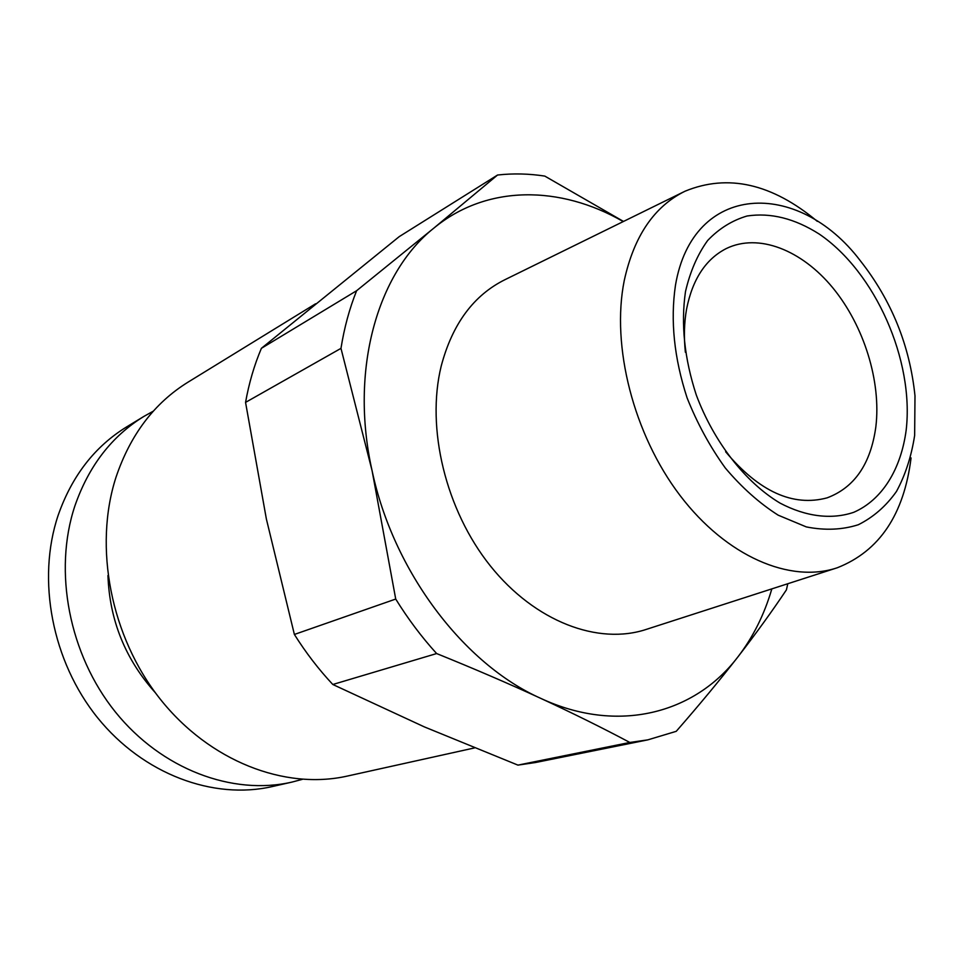 <?xml version="1.0" encoding="UTF-8"?>
<svg xmlns="http://www.w3.org/2000/svg" width="964" height="964" viewBox="0 0 964 964"><rect width="100%" height="100%" fill="white"/><g stroke="black" fill="none" stroke-linecap="round" stroke-linejoin="round"><path stroke-width="1.45" d="M424.401 726.916L517.933 765.115L629.829 742.461C602.753 728.025 573.062 713.324 540.744 698.358C508.51 683.524 473.806 668.582 436.632 653.556L332.809 684.488L424.401 726.916M517.933 765.115L535.478 762.524L647.844 739.858L676.234 731.327C699.153 705.106 719.722 680.271 737.954 656.833C694.972 713.493 618.008 734.363 540.744 698.358C463.624 664.063 393.252 571.315 372.092 470.721C349.474 370.116 377.31 273.005 433.824 228.143C486.844 184.377 560.313 185.293 623.25 221.575M315.577 303.781L187.896 382.238C154.361 403.06 130.405 434.692 116.029 477.144C93.424 546.865 110.679 636.626 160.132 698.984C209.634 761.391 284.838 790.119 347.221 776.092L474.457 747.931M153.36 411.122L143.973 416.364C111.752 436.162 88.712 466.058 74.843 506.052C53.177 571.23 69.046 654.436 115.367 711.962C161.735 769.525 232.649 795.722 291.923 782.105L272.234 786.564C213.466 800.06 143.383 774.381 97.689 717.879C52.032 661.388 36.548 579.629 58.117 515.403C71.914 475.987 94.785 446.477 126.718 426.847L143.973 416.364M302.322 779.346L291.923 782.105M685.38 352.258C683.777 336.978 684.175 322.615 686.561 309.179C692.489 279.283 705.72 259.075 726.254 248.567C758.487 232.854 801.662 249.953 832.824 287.85C863.997 325.832 881.337 381.479 875.842 426.883C870.721 463.937 854.478 487.591 827.1 497.858C792.962 507.004 759.138 491.64 725.627 451.755M685.488 291.586C680.789 324.049 684.392 358.536 696.297 395.035C713.914 442.102 745.317 482.277 779.948 503.051C806.024 516.825 831.763 519.813 853.815 512.282C882.205 499.858 900.966 469.299 906.172 430.137C914.282 360.319 875.348 272.197 819.207 234.047C794.71 218.479 770.682 212.454 747.1 215.996C732.23 220.358 719.072 228.528 707.636 240.518C697.502 254.568 690.128 271.595 685.488 291.586M675.463 285.296C670.257 320.554 674.125 358.066 687.079 397.819C697.177 423.256 709.914 446.633 725.277 467.962C741.774 487.495 759.403 503.232 778.177 515.174L806.314 526.91C824.871 530.586 842.199 529.863 858.309 524.741C873.324 517.246 886.049 506.16 896.46 491.471C905.341 475.071 911.402 456.406 914.643 435.463L914.993 395.891C909.811 345.57 891.592 300.515 860.322 260.75C797.879 178.4 692.767 182.425 675.463 285.296M911.064 457.924C904.015 514.523 879.445 551.131 837.33 567.748C790.311 583.678 726.507 556.602 680.018 495.448C633.541 434.39 611.043 346.076 624.25 280.548C633.975 236.156 654.231 206.38 685.018 191.221C727.977 173.568 772.092 183.618 817.327 221.371M835.824 568.23L646.687 629.263C598.439 645.506 535.056 621.804 490.363 565.916C445.669 510.101 425.919 428.161 441.211 366.067C452.357 323.952 473.686 295.117 505.22 279.56L683.596 191.92M771.839 588.884C764.332 614.562 753.041 637.204 737.954 656.833C756.089 633.408 772.248 611.08 786.419 589.86L787.793 583.738M629.829 742.461L647.844 739.858M623.503 221.443L544.805 176.099C528.887 173.641 513.125 173.279 497.545 175.026L399.217 236.638L261.401 348.317C254.279 365.079 249.001 383.106 245.555 402.386L266.365 518.969L294.382 634.457L395.722 599.054C407.989 618.876 421.617 637.047 436.632 653.556M294.382 634.457C305.841 652.676 318.65 669.353 332.809 684.488M261.401 348.317L356.62 290.718C349.474 308.528 344.256 327.736 340.979 348.366L245.555 402.386M395.722 599.054L372.092 470.721L340.979 348.366M356.62 290.718L433.824 228.143L497.545 175.026M155.373 692.767C125.416 659.412 109.595 620.322 107.944 575.508"/></g></svg>
